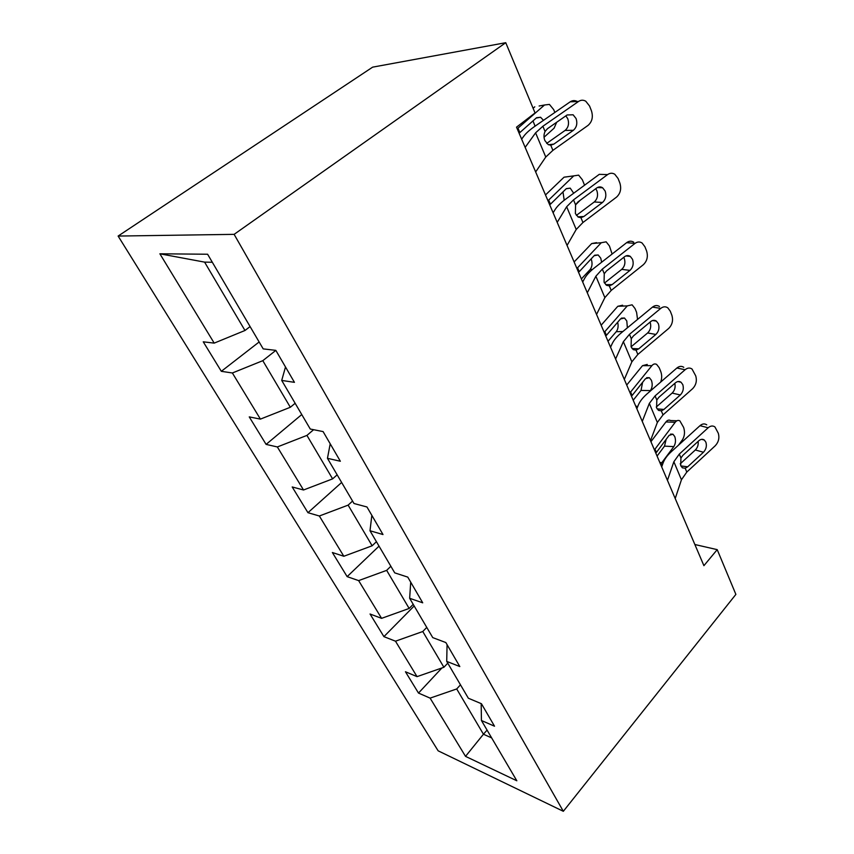 <?xml version="1.0" encoding="UTF-8"?>
<svg xmlns="http://www.w3.org/2000/svg" width="854" height="854" viewBox="0 0 854 854"><rect width="100%" height="100%" fill="white"/><g stroke="black" fill="none" stroke-linecap="round" stroke-linejoin="round"><path stroke-width="1.28" d="M118.119 236.056L438.134 750.815L563.33 811.3L234.124 234.348L118.119 236.056L372.643 67.146L505.749 42.7L234.124 234.348M481.176 703.611L481.432 720.498L494.519 726.21L481.442 703.728L468.344 698.22L446.717 661.391L459.815 666.558L445.841 642.55L432.754 637.618L409.653 598.291L422.719 602.817L407.774 577.112L394.729 572.863L369.995 530.75L382.998 534.54L366.964 506.977L353.994 503.508L327.456 458.32L340.351 461.245L323.1 431.59L310.269 429.039L281.713 380.425L294.438 382.336L275.831 350.364L263.192 348.88L207.607 254.236L159.879 253.798L204.597 262.125L244.981 330.487L250.094 326.58M481.432 720.498L516.83 780.78L465.526 756.366L430.106 698.124L418.492 693.064L441.924 667.967M159.879 253.798L214.205 343.116L203.252 341.824L221.325 371.319L232.373 372.984L260.417 419.111L249.251 416.891L266.106 444.4L277.347 446.952L303.533 489.993L292.196 486.961L307.952 512.688L319.343 515.997L343.831 556.264L332.366 552.517L347.14 576.631L358.637 580.613L381.589 618.349L370.049 614.005L383.916 636.636L395.487 641.194L417.04 676.635L405.447 671.756L418.492 693.064M505.749 42.7L535.052 112.952L516.521 127.161L703.909 565.679L717.211 549.645L694.878 544.521M447.752 663.152L443.899 667.284L422.773 631.512L426.754 627.402M447.069 644.653L446.717 661.391M417.04 676.635L443.899 667.284M395.487 641.194L422.773 631.512M413.219 604.344L409.151 608.454L386.659 570.365L390.854 566.266M410.71 582.161L409.653 598.291M381.589 618.349L409.151 608.454M358.637 580.613L386.659 570.365M376.422 541.692L372.141 545.781L348.133 505.13L352.563 501.074M371.842 515.368L369.995 530.75M343.831 556.264L372.141 545.781M319.343 515.997L348.133 505.13M337.159 474.824L332.612 478.87L306.938 435.401L313.621 429.701M330.21 443.813L327.456 458.32M303.533 489.993L332.612 478.87M277.347 446.952L306.938 435.401M295.142 403.291L290.328 407.273L262.808 360.676L275.853 350.386M285.503 366.985L281.713 380.425M260.417 419.111L290.328 407.273M232.373 372.984L262.808 360.676M214.205 343.116L244.981 330.487M717.211 549.645L735.881 594.395L563.33 811.3M212.326 262.263L204.597 262.125M487.068 730.095L483.439 734.226L491.648 737.909M460.477 684.823L456.709 688.954L483.439 734.226L465.526 756.366M430.106 698.124L456.709 688.954M221.325 371.319L259.136 341.974M266.106 444.4L301.761 414.553M307.952 512.688L341.643 482.457M347.14 576.631L379.037 546.133M383.916 636.636L414.169 605.966M525.157 147.379L535.597 132.84L542.877 126.253L578.542 101.455L570.216 101.818C572.543 100.313 574.891 100.206 577.272 101.509M521.645 139.149L523.769 136.245C526.032 133.181 529.683 129.904 534.711 126.413L570.216 101.818M535.661 171.942L545.77 157.04L552.901 150.347L588.054 125.389C592.164 121.738 593.295 116.891 591.448 110.817L589.57 106.035L585.769 101.22C583.346 99.811 580.933 99.897 578.542 101.455M548.449 144.732L553.872 144.102L550.755 145.201L548.236 144.625L544.916 140.643C543.646 137.505 543.688 134.452 545.055 131.484L547.478 128.687L567.141 114.959L573.109 114.788L576.087 118.567C577.603 123.446 576.685 127.363 573.354 130.31L565.081 130.438L546.667 143.419M565.081 130.438C568.401 127.513 569.308 123.627 567.793 118.791L565.85 115.856M553.872 144.102L573.354 130.31M544.051 137.227L554.097 128.175L556.691 122.25M517.225 128.815L544.542 104.989L539.13 106.003M533.109 108.266L534.775 106.825M544.542 104.989L549.421 104.401L553.691 109.622L554.854 112.461M517.972 128.185L519.851 132.583L536.547 117.735L540.582 117.254L543.496 120.339M535.074 126.168L532.96 120.884M557.203 222.371L566.661 206.753L573.514 199.868L607.6 174.59L599.284 174.344L565.337 199.398C560.544 202.964 557.107 206.39 555.036 209.668L553.114 212.785M567.056 245.418L576.215 229.48L582.94 222.51L616.545 197.114C620.474 193.442 621.573 188.745 619.855 183.002L618.082 178.507L614.795 174.259C612.414 172.807 610.012 172.924 607.6 174.59M577.838 216.841L583.89 216.489L580.923 217.674L578.275 217.108L575.393 213.585L575.564 204.779L577.88 202.003L596.668 188.019C598.665 186.631 600.64 186.546 602.604 187.763L605.176 191.082C606.586 195.705 605.699 199.494 602.508 202.462L594.245 201.982L576.386 215.379M594.245 201.982C597.426 199.035 598.302 195.278 596.882 190.709L595.74 188.713M583.89 216.489L602.508 202.462M587.296 292.783L595.868 276.226L602.326 269.095L634.949 243.443L626.655 242.653C629.067 240.892 631.437 240.743 633.764 242.205M582.695 282.012L584.446 278.714C586.324 275.244 589.57 271.689 594.16 268.081L626.655 242.653M596.551 314.443L604.867 297.63L611.197 290.424L643.382 264.676C647.151 260.993 648.218 256.435 646.606 251.001L644.93 246.763L642.08 242.995C639.742 241.522 637.372 241.671 634.949 243.443M605.667 284.638L612.137 284.606L609.308 285.866L606.575 285.332L604.066 282.204L604.248 273.728L606.479 270.964L624.466 256.776C626.452 255.314 628.405 255.197 630.316 256.413L632.558 259.37C633.881 263.737 633.017 267.409 629.964 270.387L621.723 269.373L604.483 283.058M621.723 269.373C624.765 266.427 625.619 262.776 624.285 258.442L623.74 257.342M612.137 284.606L629.964 270.387M575.468 204.971L580.144 200.316M547.958 200.743L573.739 175.881L564.056 177.184L545.492 194.958M573.739 175.881L578.628 175.134L582.375 179.778L584.552 185.222M548.663 200.082L550.435 204.213L566.191 188.755L570.226 188.136L573.696 193.239M564.206 200.263L562.967 191.872M576.909 268.466L601.28 242.739L591.683 243.561L596.562 242.653M574.123 261.954L591.683 243.561M601.28 242.739L606.137 241.821L609.436 245.963L612.104 254.044M577.571 267.782L579.236 271.689L594.128 255.709L598.142 254.951L600.768 258.218L601.632 262.242M581.382 278.938L590.071 269.618C592.238 266.726 592.612 263.171 591.171 258.943L591.139 258.879M615.595 359.011L623.377 341.664L629.473 334.33L660.74 308.39L652.477 307.109C654.89 305.252 657.228 305.059 659.491 306.533M610.557 347.226L612.147 343.767C613.866 340.116 616.919 336.476 621.328 332.814L652.477 307.109M624.317 379.411L631.864 361.84L637.842 354.442L668.703 328.427C672.322 324.733 673.368 320.314 671.842 315.169L670.273 311.166L667.775 307.803C665.501 306.33 663.163 306.522 660.74 308.39M632.045 348.528L638.76 348.816L636.059 350.14L633.284 349.649L631.085 346.852L631.287 338.696L633.422 335.942L650.663 321.606C652.648 320.069 654.57 319.919 656.427 321.136L658.381 323.762C659.63 327.904 658.797 331.469 655.861 334.448L647.642 332.964L631.074 346.831M647.642 332.964C650.567 330.007 651.399 326.474 650.15 322.364L650.043 322.118M638.76 348.816L655.861 334.448M642.272 421.417L649.328 403.408L655.093 395.893L685.111 369.729L676.88 368.021C679.282 366.088 681.577 365.854 683.776 367.316M636.849 408.746L638.301 405.148C639.859 401.369 642.752 397.633 646.98 393.95L676.88 368.021M650.492 440.675L657.345 422.463L663.003 414.895L692.637 388.677C696.117 384.994 697.142 380.703 695.7 375.813L692.018 369.013C689.818 367.54 687.513 367.786 685.111 369.729M657.078 408.863L663.91 409.45L661.316 410.827L658.519 410.39L656.587 407.892L656.811 400.014L658.872 397.291L675.407 382.838C677.382 381.236 679.272 381.044 681.065 382.261L682.784 384.61C683.958 388.538 683.136 391.997 680.318 394.975L672.141 393.075L656.278 407.006M672.141 393.075C674.777 390.374 675.663 387.14 674.799 383.371M663.91 409.45L680.318 394.975M667.444 480.343L673.859 461.747L679.314 454.082L708.158 427.769L699.992 425.676C702.362 423.669 704.614 423.392 706.738 424.844M661.701 466.882L663.014 463.178C664.433 459.271 667.177 455.47 671.233 451.766L699.992 425.676M675.215 498.533L681.439 479.777L686.797 472.07L715.289 445.713C718.641 442.03 719.634 437.867 718.278 433.213L714.926 426.925C712.802 425.473 710.549 425.751 708.158 427.769M680.851 465.932L687.694 466.796L685.196 468.227L682.41 467.843L680.702 465.601L680.937 457.99L682.922 455.289L698.818 440.749C700.771 439.095 702.618 438.871 704.358 440.066L705.874 442.169C706.984 445.916 706.183 449.268 703.461 452.246L695.337 449.973L680.19 463.871M695.337 449.973C697.622 447.613 698.551 444.753 698.124 441.379M687.694 466.796L703.461 452.246M604.216 332.366L627.284 305.892L617.794 306.298L622.619 305.22M601.152 325.214L617.794 306.298M627.284 305.892L632.099 304.814L635.013 308.529L636.604 312.415L637.543 319.428M604.846 331.662L606.415 335.344L620.516 318.926L624.477 318.03L626.793 320.965L627.38 327.829M608.016 341.258L616.246 331.694C618.104 329.153 618.574 326.004 617.645 322.236M630.017 392.744L651.901 365.651L642.507 365.672L647.257 364.434M626.719 385.037L642.507 365.672M651.901 365.651C653.374 363.921 654.954 363.516 656.641 364.412L659.224 367.743L660.729 371.437C662.01 374.959 661.999 378.503 660.697 382.058M630.615 392.029L632.099 395.509L645.464 378.717L649.371 377.692L651.421 380.318C652.702 384.161 652.371 387.588 650.417 390.588L649.467 391.794M637.692 406.643L637.287 407.657M633.209 400.216L641.023 390.438L642.614 382.261M678.45 445.222L682.431 439.799C684.705 436.074 685.089 431.932 683.606 427.384L679.869 420.873C678.225 419.987 676.678 420.446 675.215 422.271L665.928 421.951C667.39 420.136 668.949 419.666 670.603 420.552L676.912 420.776M654.431 449.887L675.215 422.271M650.929 441.689L665.928 421.951M654.997 449.151L656.406 452.46L669.109 435.359L672.931 434.206L674.756 436.565C675.973 440.226 675.653 443.578 673.806 446.61L661.156 463.562L662.096 465.772M657.078 456.079L664.508 446.13L666.173 439.266M545.055 131.484L542.877 126.253M552.901 150.347L550.755 145.201M545.77 157.04L535.597 132.84M575.564 204.779L573.514 199.868M582.94 222.51L580.923 217.674M576.215 229.48L566.661 206.753M604.248 273.728L602.326 269.095M611.197 290.424L609.308 285.866M604.867 297.63L595.868 276.226M592.473 269.458L590.071 269.618M631.287 338.696L629.473 334.33M637.842 354.442L636.059 350.14M631.864 361.84L623.377 341.664M656.811 400.014L655.093 395.893M663.003 414.895L661.316 410.827M657.345 422.463L649.328 403.408M680.937 457.99L679.314 454.082M686.797 472.07L685.196 468.227M681.439 479.777L673.859 461.747M622.886 331.533L616.246 331.694M650.417 390.588L641.023 390.438M635.739 406.13L637.757 406.483M673.806 446.61L664.508 446.13M659.758 462.345L661.829 462.804M567.109 114.98L573.109 114.788M536.205 118.044L540.582 117.254M597.426 187.538L602.604 187.763M625.897 255.933L630.316 256.413M566.319 188.627L570.226 188.136M594.662 255.218L598.142 254.951M652.659 320.506L656.427 321.136M677.862 381.546L681.065 382.261M701.625 439.33L704.358 440.066M621.392 318.136L624.477 318.03M646.649 377.671L649.371 377.692M670.539 434.099L672.931 434.206"/></g></svg>
